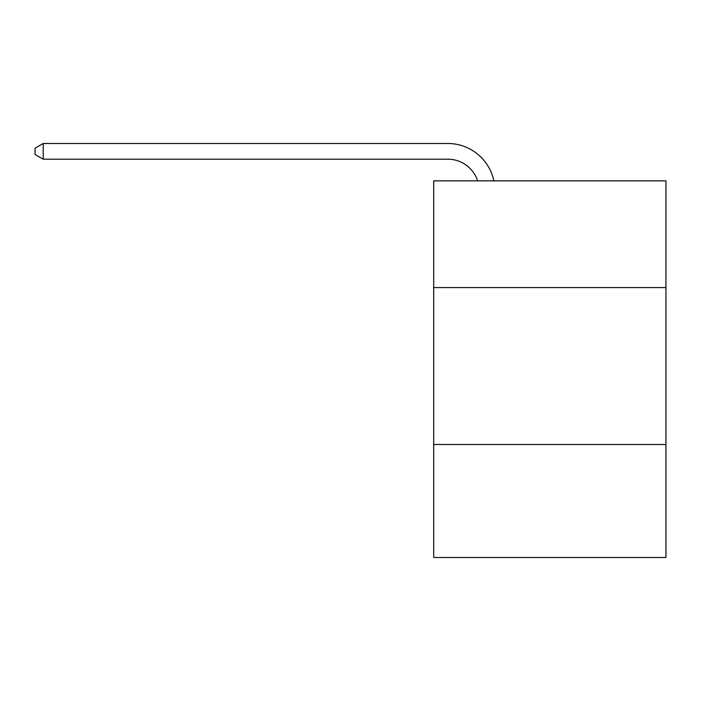 <?xml version="1.0" encoding="UTF-8"?>
<svg xmlns="http://www.w3.org/2000/svg" width="701" height="701" viewBox="0 0 701 701"><rect width="100%" height="100%" fill="white"/><g stroke="black" fill="none" stroke-linecap="round" stroke-linejoin="round"><path stroke-width="1.05" d="M665.95 287.568L665.95 180.849L433.682 180.849L433.682 287.568L665.95 287.568L665.95 557.505L433.682 557.505L433.682 287.568M665.95 444.504L433.682 444.504M477.644 180.849A31.387 31.387 -9.5 0 0 447.799 159.188L43.208 159.188L43.208 143.495L447.799 143.495A47.081 47.081 170.5 0 1 493.872 180.849M43.208 159.188L35.05 154.483L35.05 148.2L43.208 143.495"/></g></svg>

